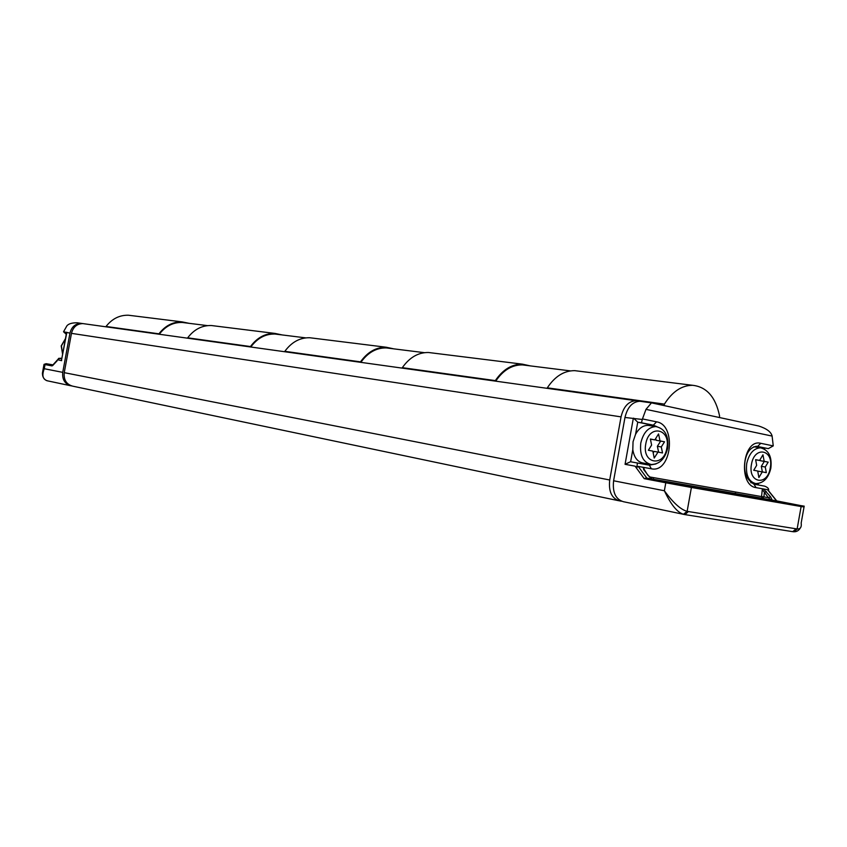 <?xml version="1.0" encoding="UTF-8"?>
<svg xmlns="http://www.w3.org/2000/svg" width="847" height="847" viewBox="0 0 847 847"><rect width="100%" height="100%" fill="white"/><g stroke="black" fill="none" stroke-linecap="round" stroke-linejoin="round"><path stroke-width="1.27" d="M71.624 385.914L71.137 385.83C64.891 384.04 62.096 379.551 62.742 372.362L69.952 333.125C71.624 326.762 75.425 323.512 81.365 323.385L82.815 323.586M69.952 333.125L63.536 331.77L66.924 325.788C68.628 323.766 72.006 322.76 77.077 322.781L78.686 323.003M66.786 332.649L61.651 359.446M66.797 332.268L66.458 333.263M58.401 358.673L61.82 358.493L60.285 358.217M42.382 373.209L44.266 368.72L62.742 372.362M52.98 364.866L46.119 363.691L44.023 364.369L42.71 371.473C41.217 378.895 47.231 381.076 47.665 380.875L47.707 380.885C42.795 379.604 41.651 375.549 44.266 368.72L45.029 364.57L51.995 365.904L52.832 365.025M63.536 331.77L66.267 334.269M57.384 360.155L59.11 358.239M618.585 500.693L72.641 386.147C66.394 384.358 63.589 379.858 64.245 372.659L71.466 333.358C73.138 326.984 76.95 323.723 82.89 323.596L84.097 323.755M735.016 495.05L735.175 494.172M735.281 493.536L735.556 492.022M621.529 501.212L619.453 500.873C611.725 498.481 608.485 491.525 609.713 479.995L621.052 416.872C623.53 406.602 628.485 401.213 635.906 400.705L639.03 401.256M684.058 514.436L623.339 501.689C615.61 499.296 612.37 492.319 613.599 480.768L624.97 417.465C627.458 407.163 632.413 401.764 639.834 401.256L641.327 401.457M794.211 531.778L793.004 531.704L794.211 531.778L797.133 528.962L687.129 511.344C680.734 509.65 673.143 502.79 664.366 490.752L613.599 480.768M683.497 514.267C677.272 512.467 670.898 504.632 664.366 490.752L665.795 482.779L691.406 487.47L687.129 511.344L683.497 514.267L684.937 514.616L688.304 511.641M651.322 478.714L645.965 478.079L644.228 478.661L635.049 466.146L636.806 467.438L638.225 466.411L642.841 467.248L644.112 468.296L643.551 469.407M768.123 490.212L776.741 500.905L770.897 499.878L768.483 497.729L770.526 496.734L763.549 488.984L767.573 489.714L768.218 490.529M696.742 487.152L671.597 482.663L696.742 487.152M774.994 500.799L751.194 496.543L774.994 500.799M770.897 499.878L652.01 479L762.575 498.311L763.909 496.871L768.483 497.729L762.289 489.534L763.549 488.984L756.085 487.639C737.61 485.49 742.681 438.354 760.807 443.32L773.247 445.893L772.115 436.078C771.141 431.938 766.673 428.582 758.7 425.999L757.663 425.787M651.47 402.865L645.975 409.366L642.27 419.466L624.97 417.465M642.386 418.916L656.573 421.838C676.922 424.876 671.533 473.515 651.322 468.772L649.395 465.183L630.634 461.774L632.804 449.651C634.117 457.645 637.664 462.123 643.455 463.097L649.67 464.22M768.441 490.614C769.224 488.92 767.954 487.427 764.619 486.136L753.798 484.166M757.62 484.865L757.811 483.573M804.025 507.025L801.177 523.012C801.728 527.183 800.383 529.163 797.133 528.962L801.124 506.538L804.036 506.951C802.448 505.532 807.318 506.771 800.606 505.574L801.124 506.538L691.406 487.47L690.898 486.453L800.584 505.574L776.741 500.905M764.29 447.978L764.015 448.846M756.085 487.639L753.957 484.198M756 446.295L768.356 448.614L773.247 445.893M764.619 486.136L754.105 484.219C746.451 479.804 743.433 472.139 745.032 461.223C746.578 452.287 750.431 447.311 756.562 446.295L767.964 448.561M770.939 499.889L762.533 498.301L761.538 496.586L763.909 496.871L764.365 492.583L766.397 491.588M636.806 467.438L637.42 463.013L630.634 461.774M635.049 466.146L625.065 464.315L630.486 461.753M633.556 418.153L637.738 422.187L649.564 424.591L653.206 426.147M649.776 425.618L648.167 425.374C643.117 425.3 638.924 428.275 635.568 434.299L633.048 441.753L632.804 449.651M646.896 463.722L642.502 463.923M654.837 439.9L650.39 439.021L651.608 445.077L648.379 450.265L652.825 451.112L654.223 458.047L658.003 452.086L662.534 452.954L661.274 446.941L664.535 441.795L660.014 440.916L658.553 433.939L654.837 439.9L650.422 439.159M660.014 440.916L656.107 440.271L655.726 438.471M664.535 441.795L656.107 440.271M661.274 446.941L657.367 446.284L660.628 441.16M658.617 452.203L657.367 446.284M658.003 452.086L654.106 451.419L653.185 452.88M642.27 419.466L641.497 422.759L653.323 425.173L656.954 426.697M655.949 463.944L649.3 465.162M759.579 460.44L755.63 459.667L756.657 465.352L753.735 470.265L757.694 471.017L758.88 477.539L762.3 471.885L766.323 472.658L765.254 467.004L768.208 462.134L764.185 461.34L762.946 454.797L759.579 460.44L755.651 459.794M764.185 461.34L760.246 460.694L760.045 459.656M768.208 462.134L760.246 460.694M765.254 467.004L761.315 466.337L764.269 461.477M762.374 471.906L761.315 466.337M762.3 471.885L758.361 471.207L757.874 472.023M653.153 480.365L653.312 479.476M653.355 479.233L653.64 477.644M530.275 365.883L522.408 364.157C511.874 364.062 502.853 369.546 495.347 380.61L402.325 367.672C409.535 357.413 418.28 352.352 428.529 352.5L432.203 352.955M664.143 405.586L664.408 404.114C672.349 391.589 681.75 385.311 692.624 385.3C706.716 386.878 715.704 397.137 719.59 416.078L719.336 417.507M495.707 381.161C503.086 370.224 511.98 364.803 522.377 364.898L526.072 365.364M664.408 404.114L547.31 387.831C554.954 376.322 564.113 370.594 574.774 370.658L578.586 371.134M105.97 326.815L106.034 326.466C112.1 318.737 119.586 314.999 128.5 315.232L131.709 315.635M189.114 323.321L182.2 321.902C172.989 321.669 165.239 325.65 158.94 333.824L106.034 326.466M159.268 334.247C165.461 326.159 173.095 322.231 182.179 322.463L185.419 322.866M282.199 334.936L274.957 333.422C265.302 333.22 257.139 337.593 250.468 346.55L187.685 337.826C194.111 329.398 201.988 325.301 211.348 325.523L214.704 325.936M250.797 347.005C257.361 338.154 265.407 333.834 274.936 334.036L278.324 334.459M393.866 348.869L386.296 347.249C376.184 347.09 367.587 351.96 360.515 361.86L284.825 351.325C291.633 342.082 299.933 337.551 309.748 337.741L313.252 338.175M360.864 362.357C367.82 352.574 376.29 347.757 386.264 347.916L389.811 348.361M62.636 354.035L61.418 345.925L65.441 338.789M46.162 363.702L52.874 364.983L51.995 365.904M57.151 360.78L52.609 365.629M61.651 360.653L57.585 359.753L52.8 365.057M70.439 385.692L47.707 380.885M57.765 359.594L58.877 358.302M64.245 372.659L609.713 479.995M71.466 333.358L621.052 416.872M685.149 514.648L792.707 531.662L796.064 528.888M646.028 478.089L666.525 481.996L665.795 482.779L644.228 478.661M645.965 478.079L800.584 505.574M651.322 468.772L642.841 467.248L647.722 475.082L652.486 479.211M772.189 500.111L770.526 496.734M762.289 489.534L761.538 496.586L649.48 476.914M772.115 436.078L645.975 409.366M643.614 469.503L644.112 468.296M776.53 500.873L767.573 489.714M753.788 446.771L760.5 447.83C753.724 448.222 749.129 453.441 746.726 463.489C745.519 474.923 748.515 481.615 755.715 483.573C763.401 483.393 768.451 478.248 770.855 468.105M760.807 443.32L757.567 446.433M625.065 464.315L633.249 418.725M638.225 466.411L646.939 478.248M647.722 475.082L651.925 479.127M648.008 475.178L643.72 469.64M635.568 434.299L637.738 422.187L641.497 422.759M648.167 425.374L655.938 426.57C648.4 427.004 643.349 432.499 640.787 443.055C639.559 455.252 643.032 462.398 651.195 464.495C659.569 464.304 665.054 458.873 667.648 448.201M645.774 443.944C641.751 463.807 663.932 467.788 666.875 448.021C670.972 428.476 648.908 423.923 645.774 443.944M649.564 424.591L653.323 425.173L656.573 421.838M770.251 467.968C774.063 449.524 754.433 445.469 751.469 464.347C747.71 483.076 767.446 486.612 770.251 467.968M77.077 322.781L81.365 323.385M66.542 332.807L61.566 359.89M44.023 364.369L46.119 363.691L52.874 364.983M62.604 354.237L61.206 345.894L65.473 338.609M82.89 323.596L635.906 400.705M666.525 481.996L690.898 486.453M800.436 527.808C799.123 530.148 797.292 531.461 794.931 531.747M764.788 448.052L764.597 449.164M758.467 483.478L758.203 484.971M750.791 482.674L754.539 483.351M758.7 425.999L651.301 402.823M651.068 402.823L639.834 401.256M643.318 464.04L637.42 463.002M667.648 448.179C668.918 435.919 665.011 428.72 655.938 426.57M770.855 468.095C772.115 456.66 768.663 449.905 760.5 447.83M570.444 370.891L522.377 364.898M692.624 385.3L574.774 370.658M182.2 321.902L128.5 315.232M207.547 325.629L182.179 322.463M274.957 333.422L211.348 325.523M305.756 337.879L274.936 334.036M386.296 347.249L309.748 337.741M424.368 352.67L386.264 347.916M522.408 364.157L428.529 352.5"/></g></svg>
